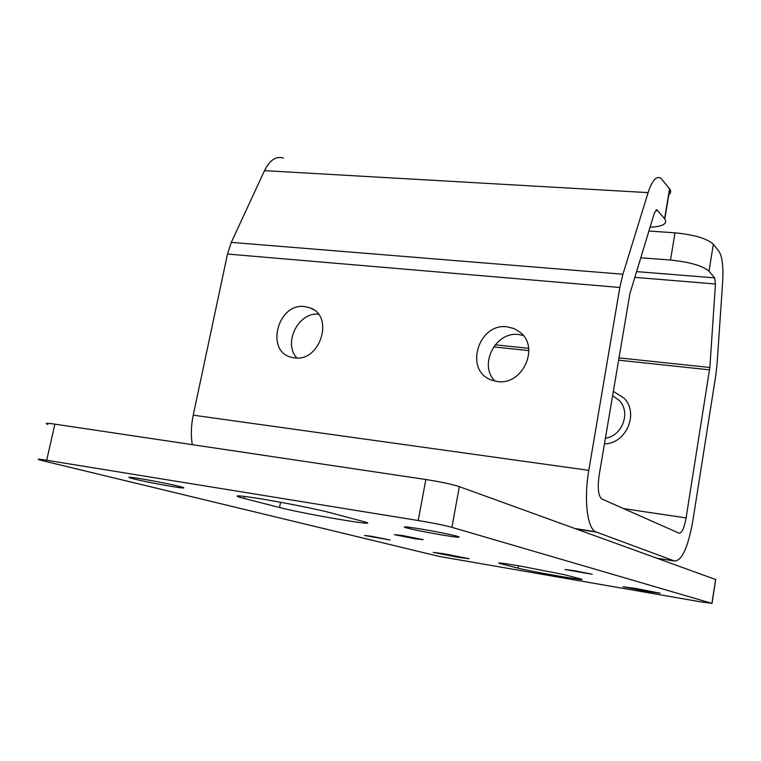 <?xml version="1.0" encoding="UTF-8"?>
<svg xmlns="http://www.w3.org/2000/svg" width="761" height="761" viewBox="0 0 761 761"><rect width="100%" height="100%" fill="white"/><g stroke="black" fill="none" stroke-linecap="round" stroke-linejoin="round"><path stroke-width="1.14" d="M304.781 306.607C277.365 302.555 264.847 352.353 292.176 357.47L294.374 357.851C320.238 362.284 334.64 315.986 310.05 307.882L304.781 306.607M296.914 357.993C282.873 343.373 298.16 312.143 318.345 314.16M507.283 326.84C478.298 322.531 463.83 370.664 491.454 380.053L497.38 381.527C522.075 385.779 539.958 347.891 520.524 332.586L514.379 328.676L507.283 326.84M495.05 381.137C478.203 365.08 495.573 331.035 518.793 334.545L523.254 335.439M717.071 363.92L722.655 281.789C723.502 266.664 722.256 256.514 718.926 251.311L713.342 244.233L709.014 271.192L714.684 277.879L715.454 283.986L709.851 367.487L686.089 517.927C684.196 528.191 681.846 533.271 679.04 533.166L601.704 498.921C598.27 495.744 597.404 487.906 599.116 475.387L629.918 293.584L654.441 212.814L656.981 209.846L664.6 218.759L669.575 188.766L660.738 178.084C656.296 175.724 652.072 180.576 648.096 192.628L622.917 274.236L619.825 287.487L588.795 470.346C583.744 498.95 587.169 527.972 595.549 531.758L674.598 561.047C681.942 560.752 687.992 547.473 692.767 521.199L715.768 375.515L717.071 363.92M640.781 257.789L670.508 260.053L674.988 232.828C694.26 234.721 707.045 238.516 713.342 244.233M648.905 231.049L674.988 232.828M283.396 158.107C276.138 155.843 269.851 160.019 264.514 170.645L231.296 242.379L227.491 254.041L193.237 415.173C191.116 425.418 190.792 435.244 192.276 444.652M669.575 188.766L669.785 189.042C671.307 191.23 670.993 193.123 668.843 194.711M650.056 227.263C662.736 226.559 667.654 223.81 664.8 219.016L664.6 218.759M709.014 271.192C702.65 265.77 689.808 262.05 670.508 260.053M371.33 536.267L364.538 535.487L390.003 539.977L371.33 536.267M402.236 535.478L394.331 534.66L414.992 538.778L423.173 539.663L402.236 535.478M574.032 570.626L564.938 569.542L592.21 574.232L574.032 570.626M171.957 486.479C158.155 484.234 136.438 479.839 130.578 478.07C126.44 476.776 129.712 476.976 140.395 478.679C154.369 480.933 176.609 485.451 182.164 487.154C186.179 488.448 182.773 488.22 171.957 486.479M442.892 535.135C425.913 532.234 413.518 529.742 405.699 527.639C401.76 526.289 406.631 526.707 420.31 528.895C437.651 531.853 450.189 534.384 457.941 536.476C461.68 537.808 456.667 537.361 442.892 535.135M458.474 557.366L433.275 552.391L443.825 553.732L469.214 558.736L458.474 557.366M646.65 591.402L623.097 586.779L636.291 588.538L660.044 593.19L646.65 591.402M260.947 498.864C284.119 502.621 317.603 509.309 329.523 512.524L364.652 521.856C384.324 527.592 304.79 514.113 279.515 507.501L239.953 497.371C232.447 494.954 239.439 495.449 260.947 498.864M520.362 566.079L564.443 574.679L580.966 579.064C590.964 581.946 530.331 571.425 518.051 568.172L499.378 563.397C496.381 562.341 503.373 563.235 520.362 566.079M47.819 424.41C44.366 423.068 46.716 422.983 54.887 424.143L425.856 479.516C440.695 481.865 451.853 484.243 459.34 486.65L715.701 579.54M43.253 460.862L39.734 459.948C36.195 458.864 38.516 458.959 46.687 460.253L418.208 520.524C433.076 523.026 444.31 525.29 451.901 527.325L711.925 603.368L700.757 601.856L438.859 556.358L43.253 460.862M612.557 395.634L619.34 400.543C631.059 412.357 622.289 436.101 605.385 438.193M613.29 391.306L624.115 398.203C639.24 413.29 626.132 443.796 604.415 443.92M657.694 558.308L674.598 561.047M576.648 529.028L596.339 532.12M193.237 415.173L588.795 470.346M227.491 254.041L619.825 287.487M231.296 242.379L622.917 274.236M264.514 170.645L648.096 192.628M655.877 210.017L657.266 210.103M623.554 508.605L686.089 517.927M493.594 346.873L528.828 350.621M618.531 360.162L709.585 369.846M495.164 344.8L528.638 348.338M618.921 357.879L709.851 367.487M634.836 277.375L715.454 283.986M636.586 271.61L714.684 277.879M46.687 460.253L54.887 424.143M711.925 603.368L715.654 579.245M451.901 527.325L459.34 486.65M418.208 520.524L425.856 479.516M518.051 568.172L518.469 565.765M500.767 563.777L500.89 563.092M244.081 498.493L244.5 496.429M279.515 507.501L280.571 502.279M575.497 528.61L595.549 531.758M656.201 209.798L656.981 209.846M669.785 189.042L664.8 219.016M313.637 309.756L310.05 307.882M130.578 478.07L130.749 477.309M405.699 527.639L405.841 526.888M712.011 603.397L715.74 579.273M239.953 497.371L240.238 495.972"/></g></svg>
